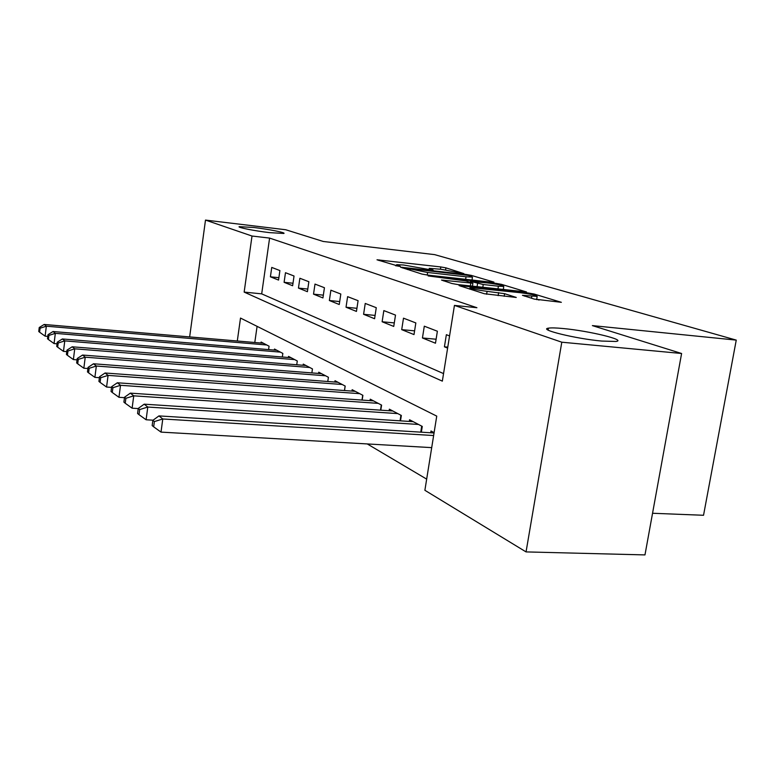 <?xml version="1.0" encoding="UTF-8"?>
<svg xmlns="http://www.w3.org/2000/svg" width="775" height="775" viewBox="0 0 775 775"><rect width="100%" height="100%" fill="white"/><g stroke="black" fill="none" stroke-linecap="round" stroke-linejoin="round"><path stroke-width="1.16" d="M463.905 273.633L445.906 267.85L440.81 266.949L377.008 259.79L398.767 266.261L400.297 266.329L396.635 264.672L403.533 265.002L431.675 269.981L433.128 270.058L429.253 268.353L440.985 269.264L463.905 273.633M563.464 328.561C556.13 327.844 551.132 327.709 548.467 328.154C537.753 329.423 575.573 338.733 601.788 341.068L615.98 341.465C627.062 340.099 588.961 330.886 563.464 328.561M253.851 227.501L239.272 226.649C236.724 227.346 254.51 230.882 269.526 232.626L283.815 233.459C286.382 232.733 268.683 229.245 253.851 227.501M534.285 299.092L561.352 302.318L534.159 294.045L528.337 292.998L459.052 285.578L484.356 293.725L516.266 297.464L504.612 293.677L487.088 291.342C476.073 289.879 470.377 288.629 470.028 287.603L520.093 292.669C531.069 294.142 536.765 295.391 537.172 296.418L522.437 295.314L534.285 299.092M189.652 336.922L205.491 220.09L285.743 229.749L323.252 241.471L434.659 254.636L736.25 340.109L592.381 325.607L681.603 353.497L561.798 342.201L526.051 551.907L424.884 490.294L436.742 416.117L240.512 318.07L237.295 341M205.491 220.09L252.011 236.026L244.154 292.097L442.341 381.135L454.441 305.408L561.798 342.201M454.441 305.408L476.916 307.714L269.593 238.09L252.011 236.026M492.406 282.303L493.946 282.11L471.19 275.358L465.882 274.418L400.472 267.162L421.978 274.079L427.519 275.067L492.406 282.303M501.454 284.338L526.525 291.962L457.696 284.551L451.893 283.495L441.517 280.066L472.895 283.243L465.833 280.908L428.149 275.91L495.893 283.34L501.454 284.338L501.299 285.287M279.901 270.562L271.744 267.423L270.407 276.801L278.545 280.075L279.901 270.562M294.035 276.007L285.481 272.713L284.096 282.313L292.63 285.743L294.035 276.007M308.857 281.722L299.877 278.264L298.452 288.087L307.404 291.691L308.857 281.722M324.434 287.719L314.999 284.086L313.526 294.151L322.933 297.939L324.434 287.719M340.816 294.035L330.886 290.208L329.365 300.526L339.256 304.507L340.816 294.035M358.079 300.681L347.617 296.651L346.028 307.229L356.452 311.424L358.079 300.681M376.272 307.694L365.238 303.442L363.591 314.301L374.587 318.728L376.272 307.694M395.502 315.096L383.838 310.601L382.123 321.761L393.748 326.43L395.502 315.096M415.836 322.933L403.494 318.176L401.712 329.637L414.005 334.587L415.836 322.933M437.381 331.235L424.303 326.188L422.443 337.978L435.472 343.218L437.381 331.235M269.593 238.09L261.688 293.861L443.542 373.598M449.568 335.924L446.361 334.693L444.424 346.822L447.621 348.111M367.263 443.939L426.667 479.124M257.087 326.353L254.791 342.502M260.981 343.025L261.117 342.037L269.08 346.202L268.586 349.603M274.36 350.087L274.505 349.041L282.846 353.41L282.332 356.994M288.377 357.498L288.542 356.393L297.29 360.976L296.738 364.754M303.093 365.267L303.267 364.105L312.461 368.919L311.87 372.911M318.554 373.434L318.738 372.203L328.406 377.27L327.777 381.494M334.819 382.027L335.013 380.728L345.195 386.057L344.517 390.542M351.957 391.084L352.16 389.709L362.894 395.327L362.177 400.084M370.024 400.646L370.247 399.183L381.591 405.112L380.806 410.178M389.118 410.74L389.36 409.181L401.343 415.468L400.501 420.854M409.316 421.435L409.568 419.769L422.278 426.424L421.358 432.188M430.716 432.76L430.997 430.987L434.107 432.615M652.55 513.263L703.535 515.278L736.25 340.109M681.603 353.497L644.974 554.91L526.051 551.907M261.688 293.861L244.154 292.097M270.407 276.801L278.884 277.702M284.096 282.313L292.989 283.243M298.452 288.087L307.791 289.056M313.526 294.151L323.34 295.149M329.365 300.526L339.702 301.562M346.028 307.229L356.926 308.305M363.591 314.301L375.1 315.415M382.123 321.761L394.291 322.913M401.712 329.637L414.596 330.847M422.443 337.978L436.112 339.227M444.424 346.822L447.776 347.123M429.069 269.526L428.517 269.468M396.461 265.835L395.599 265.738M473.399 280.182L472.043 279.775M468.42 275.425L407.524 268.412L427.616 272.48L466.037 276.791L472.469 277.101L468.42 275.425M503.314 289.22L504.98 289.724M498.412 286.198L503.779 286.44C503.314 285.491 497.918 284.328 487.572 282.943L470.919 281.48L483.251 284.522L498.412 286.198L497.957 288.959M539.119 300.041L536.697 299.305M263.423 343.238L44.165 324.463L46.335 326.198L45.124 336.166L47.798 336.389M40.087 328.222L39.234 327.515L38.75 331.497L39.602 332.204L40.087 328.222L46.335 326.198L266.736 344.972M39.234 327.515L44.165 324.463M45.124 336.166L39.602 332.204M276.917 350.3L53.029 331.526L55.325 333.347L54.066 343.577L57.04 343.809M48.912 335.42L48.011 334.684L47.508 338.762L48.408 339.508L48.912 335.42L55.325 333.347L280.385 352.121M48.011 334.684L53.029 331.526M54.066 343.577L48.408 339.508M291.071 357.711L62.368 338.966L64.771 340.884L63.472 351.366L66.776 351.618M58.183 343.005L57.234 342.23L56.72 346.406L57.67 347.19L58.183 343.005L64.771 340.884L294.713 359.619M57.234 342.23L62.368 338.966M63.472 351.366L57.67 347.19M305.922 365.49L72.191 346.793L74.729 348.818L73.383 359.571L77.054 359.852M67.958 350.988L66.96 350.164L66.427 354.456L67.425 355.289L67.958 350.988L74.729 348.818L309.748 367.495M66.96 350.164L72.191 346.793M73.383 359.571L67.425 355.289M321.528 373.666L82.557 355.047L85.231 357.188L83.845 368.222L87.904 368.522M78.275 359.406L77.209 358.544L76.657 362.952L77.713 363.824L78.275 359.406L85.231 357.188L325.558 375.778M77.209 358.544L82.557 355.047M83.845 368.222L77.713 363.824M337.958 382.269L93.494 363.775L96.332 366.032L94.889 377.367L99.384 377.696M89.164 368.309L88.05 367.398L87.478 371.923L88.592 372.843L89.164 368.309L96.332 366.032L342.192 384.487M88.05 367.398L93.494 363.775M94.889 377.367L88.592 372.843M355.26 391.327L105.071 372.998L108.074 375.391L106.572 387.045L111.561 387.393M100.692 377.725L99.51 376.757L98.909 381.407L100.091 382.385L100.692 377.725L108.074 375.391L359.736 393.671M99.51 376.757L105.071 372.998M106.572 387.045L100.091 382.385M373.521 400.888L117.345 382.772L120.522 385.301L118.962 397.304L124.484 397.672M112.908 387.703L111.648 386.677L111.038 391.462L112.288 392.499L112.908 387.703L120.522 385.301L378.239 403.368M111.648 386.677L117.345 382.772M118.962 397.304L112.288 392.499M392.809 410.992L130.355 393.138L133.736 395.831L132.118 408.192L138.231 408.58M125.87 398.302L124.543 397.217L123.903 402.138L125.23 403.242L125.87 398.302L133.736 395.831L397.808 413.608M124.543 397.217L130.355 393.138M132.118 408.192L125.23 403.242M413.23 421.687L144.198 404.172L147.792 407.04L146.107 419.769L153.072 420.195M139.674 409.568L138.25 408.415L137.582 413.492L138.996 414.664L139.674 409.568L147.792 407.04L418.519 424.458M138.25 408.415L144.198 404.172M146.107 419.769L138.996 414.664M434.048 432.973L158.943 415.913L162.779 418.975L161.016 432.111L431.704 447.63M154.37 421.581L152.859 420.35L152.162 425.582L153.673 426.841L154.37 421.581L162.779 418.975L433.642 435.54M152.859 420.35L158.943 415.913M161.016 432.111L153.673 426.841M430.319 269.807L430.425 269.138M397.594 266.106L397.701 265.428M379.082 260.565L379.178 259.896M440.452 269.206L440.81 266.949M445.596 269.865L445.906 267.85M402.554 267.956L402.661 267.268M465.804 274.912L465.882 274.418M471.055 276.21L471.19 275.358M407.621 269.555L407.766 268.586M410.178 270.359L410.333 269.39M427.219 275.038L427.616 272.48M465.63 279.32L466.037 276.791M443.591 280.889L443.707 280.153M470.347 285.936L470.793 283.146M495.767 284.144L495.893 283.34M470.764 282.42L470.919 281.48M477.071 286.673L477.584 283.505M482.796 287.302L483.251 284.522M524.355 296.089L524.472 295.401M531.495 298.249L531.844 296.195M486.613 294.258L487.088 291.342M498.131 295.662L498.635 292.601M504.176 296.312L504.612 293.677M461.125 286.411L461.251 285.665M528.192 293.841L528.337 292.998M533.994 295.013L534.159 294.045M344.449 390.532L345.127 386.028M361.983 400.074L362.729 395.24M380.496 410.159L381.3 404.967M400.055 420.825L400.927 415.245M420.757 432.15L421.707 426.124M548.138 330.092L548.467 328.154M429.069 269.584L429.214 268.663M396.442 265.912L396.587 264.972M407.359 269.477L407.514 268.479M471.994 280.027L472.469 277.101M472.421 286.159L472.895 283.243M503.266 289.54L503.779 286.44M470.318 282.284L470.473 281.306M536.639 299.634L537.172 296.418M469.776 289.133L469.96 287.98"/></g></svg>
